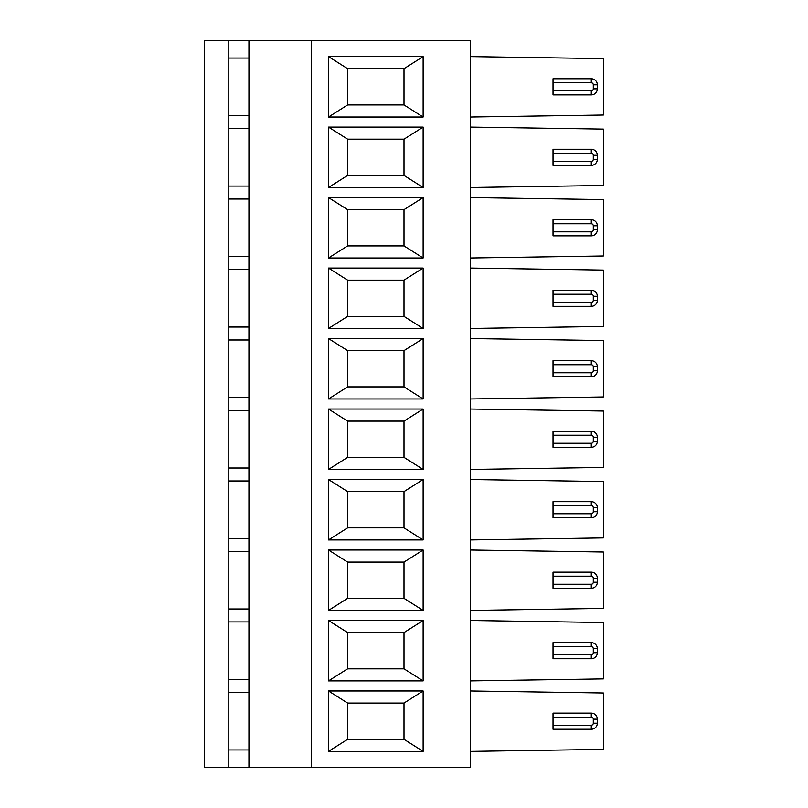 <?xml version="1.0" encoding="UTF-8"?>
<svg xmlns="http://www.w3.org/2000/svg" width="808" height="808" viewBox="0 0 808 808"><rect width="100%" height="100%" fill="white"/><g stroke="black" fill="none" stroke-linecap="round" stroke-linejoin="round"><path stroke-width="1.21" d="M311.363 767.6L311.363 40.4L470.458 40.4L470.458 767.6L204.626 767.6L204.626 40.4L228.795 40.4L228.795 767.6M228.795 749.945L248.935 749.945M248.935 767.6L248.935 40.4L311.363 40.4M328.482 690.971L347.612 703.061L347.612 739.31L328.482 751.389L328.482 690.971L423.129 690.971L423.129 751.389L404 739.31L404 703.061L347.612 703.061M404 703.061L423.129 690.971M423.129 751.389L328.482 751.389M328.482 620.494L423.129 620.494L423.129 680.902L328.482 680.902L328.482 620.494L347.612 632.573L347.612 668.822L404 668.822L404 632.573L347.612 632.573M328.482 550.006L423.129 550.006L423.129 610.424L328.482 610.424L328.482 550.006L347.612 562.085L347.612 598.334L404 598.334L404 562.085L347.612 562.085M328.482 479.518L423.129 479.518L423.129 539.936L328.482 539.936L328.482 479.518L347.612 491.597L347.612 527.856L404 527.856L404 491.597L347.612 491.597M328.482 409.03L423.129 409.03L423.129 469.448L328.482 469.448L328.482 409.03L347.612 421.12L347.612 457.368L404 457.368L404 421.12L347.612 421.12M328.482 338.552L423.129 338.552L423.129 398.97L328.482 398.97L328.482 338.552L347.612 350.632L347.612 386.881L404 386.881L404 350.632L347.612 350.632M328.482 268.064L423.129 268.064L423.129 328.482L328.482 328.482L328.482 268.064L347.612 280.144L347.612 316.403L404 316.403L404 280.144L347.612 280.144M328.482 127.098L423.129 127.098L423.129 187.507L328.482 187.507L328.482 127.098L347.612 139.178L347.612 175.427L404 175.427L404 139.178L347.612 139.178M328.482 56.61L423.129 56.61L423.129 117.029L328.482 117.029L328.482 56.61L347.612 68.69L347.612 104.939L404 104.939L404 68.69L347.612 68.69M328.482 197.576L423.129 197.576L423.129 257.994L328.482 257.994L328.482 197.576L347.612 209.666L347.612 245.915L404 245.915L404 209.666L347.612 209.666M347.612 739.31L404 739.31M228.795 40.4L248.935 40.4M404 632.573L423.129 620.494M423.129 680.902L404 668.822M347.612 668.822L328.482 680.902M228.795 551.45L248.935 551.45M228.795 608.98L248.935 608.98M228.795 621.928L248.935 621.928M597.324 648.683A6.04 6.04 0 0 0 591.284 642.643L591.284 646.673A2.01 2.01 0 0 1 593.294 648.683L593.294 652.712L597.324 652.712L597.324 648.683L593.294 648.683M228.795 679.457L248.935 679.457M591.284 642.643L553.025 642.643L553.025 658.752L591.284 658.752A6.04 6.04 0 0 0 597.324 652.712M470.458 620.483L603.374 622.503L603.374 678.892L470.458 680.902M553.025 717.15L553.025 713.121L591.284 713.121A6.04 6.04 0 0 1 597.324 719.17L597.324 723.19A6.04 6.04 0 0 1 591.284 729.24L553.025 729.24L553.025 725.21L591.284 725.21A2.01 2.01 0 0 0 593.294 723.19L593.294 719.17A2.01 2.01 0 0 0 591.284 717.15L553.025 717.15L553.025 725.21M228.795 692.416L248.935 692.416M470.458 690.971L603.374 692.991L603.374 749.38L470.458 751.389M553.025 231.815L553.025 235.845L591.284 235.845A6.04 6.04 0 0 0 597.324 229.805L597.324 225.775A6.04 6.04 0 0 0 591.284 219.736L591.284 223.766A2.01 2.01 0 0 1 593.294 225.775L593.294 229.805A2.01 2.01 0 0 1 591.284 231.815L553.025 231.815L553.025 219.736L591.284 219.736M553.025 90.85L553.025 94.879L591.284 94.879A6.04 6.04 0 0 0 597.324 88.83L597.324 84.81A6.04 6.04 0 0 0 591.284 78.76L591.284 82.79A2.01 2.01 0 0 1 593.294 84.81L593.294 88.83A2.01 2.01 0 0 1 591.284 90.85L553.025 90.85L553.025 78.76L591.284 78.76M553.025 161.327L553.025 165.357L591.284 165.357A6.04 6.04 0 0 0 597.324 159.317L597.324 155.287A6.04 6.04 0 0 0 591.284 149.248L591.284 153.278A2.01 2.01 0 0 1 593.294 155.287L593.294 159.317A2.01 2.01 0 0 1 591.284 161.327L553.025 161.327L553.025 149.248L591.284 149.248M553.025 302.303L553.025 306.333L591.284 306.333A6.04 6.04 0 0 0 597.324 300.283L597.324 296.263A6.04 6.04 0 0 0 591.284 290.213L591.284 294.243A2.01 2.01 0 0 1 593.294 296.263L593.294 300.283A2.01 2.01 0 0 1 591.284 302.303L553.025 302.303L553.025 290.213L591.284 290.213M553.025 372.781L553.025 376.811L591.284 376.811A6.04 6.04 0 0 0 597.324 370.771L597.324 366.741A6.04 6.04 0 0 0 591.284 360.701L591.284 364.731A2.01 2.01 0 0 1 593.294 366.741L593.294 370.771A2.01 2.01 0 0 1 591.284 372.781L553.025 372.781L553.025 360.701L591.284 360.701M553.025 443.269L553.025 447.299L591.284 447.299A6.04 6.04 0 0 0 597.324 441.259L597.324 437.229A6.04 6.04 0 0 0 591.284 431.189L591.284 435.219A2.01 2.01 0 0 1 593.294 437.229L593.294 441.259A2.01 2.01 0 0 1 591.284 443.269L553.025 443.269L553.025 431.189L591.284 431.189M553.025 513.757L553.025 517.787L591.284 517.787A6.04 6.04 0 0 0 597.324 511.737L597.324 507.717A6.04 6.04 0 0 0 591.284 501.667L591.284 505.697A2.01 2.01 0 0 1 593.294 507.717L593.294 511.737A2.01 2.01 0 0 1 591.284 513.757L553.025 513.757L553.025 501.667L591.284 501.667M553.025 584.235L553.025 588.264L591.284 588.264A6.04 6.04 0 0 0 597.324 582.225L597.324 578.195A6.04 6.04 0 0 0 591.284 572.155L591.284 576.185A2.01 2.01 0 0 1 593.294 578.195L593.294 582.225A2.01 2.01 0 0 1 591.284 584.235L553.025 584.235L553.025 572.155L591.284 572.155M470.458 257.994L603.374 255.984L603.374 199.596L470.458 197.576M593.294 84.81L597.324 84.81L597.324 88.83L593.294 88.83M470.458 117.029L603.374 115.009L603.374 58.62L470.458 56.61M470.458 187.517L603.374 185.497L603.374 129.108L470.458 127.098M593.294 296.263L597.324 296.263L597.324 300.283L593.294 300.283M470.458 328.482L603.374 326.462L603.374 270.084L470.458 268.064M593.294 366.741L597.324 366.741L597.324 370.771L593.294 370.771M470.458 398.97L603.374 396.95L603.374 340.562L470.458 338.552M593.294 437.229L597.324 437.229L597.324 441.259L593.294 441.259M470.458 469.448L603.374 467.438L603.374 411.05L470.458 409.03M470.458 539.936L603.374 537.916L603.374 481.538L470.458 479.518M593.294 578.195L597.324 578.195L597.324 582.225L593.294 582.225M470.458 610.424L603.374 608.404L603.374 552.015L470.458 550.006M347.612 245.915L328.482 257.994M423.129 257.994L404 245.915M404 209.666L423.129 197.576M347.612 104.939L328.482 117.029M423.129 117.029L404 104.939M404 68.69L423.129 56.61M347.612 175.427L328.482 187.507M423.129 187.507L404 175.427M404 139.178L423.129 127.098M347.612 316.403L328.482 328.482M423.129 328.482L404 316.403M404 280.144L423.129 268.064M347.612 386.881L328.482 398.97M423.129 398.97L404 386.881M404 350.632L423.129 338.552M347.612 457.368L328.482 469.448M423.129 469.448L404 457.368M404 421.12L423.129 409.03M347.612 527.856L328.482 539.936M423.129 539.936L404 527.856M404 491.597L423.129 479.518M347.612 598.334L328.482 610.424M423.129 610.424L404 598.334M404 562.085L423.129 550.006M228.795 58.055L248.935 58.055M228.795 115.584L248.935 115.584M228.795 128.543L248.935 128.543M228.795 186.072L248.935 186.072M228.795 199.021L248.935 199.021M228.795 256.55L248.935 256.55M228.795 269.508L248.935 269.508M228.795 327.038L248.935 327.038M228.795 339.996L248.935 339.996M228.795 397.526L248.935 397.526M228.795 410.474L248.935 410.474M228.795 468.004L248.935 468.004M228.795 480.962L248.935 480.962M228.795 538.492L248.935 538.492M591.284 658.752L591.284 654.722A2.01 2.01 0 0 0 593.294 652.712M553.025 654.722L591.284 654.722M553.025 646.673L591.284 646.673M591.284 729.24L591.284 725.21M591.284 713.121L591.284 717.15M597.324 723.19L593.294 723.19M597.324 719.17L593.294 719.17M597.324 225.775L593.294 225.775M553.025 223.766L591.284 223.766M591.284 235.845L591.284 231.815M597.324 229.805L593.294 229.805M553.025 82.79L591.284 82.79M591.284 94.879L591.284 90.85M597.324 155.287L593.294 155.287M553.025 153.278L591.284 153.278M591.284 165.357L591.284 161.327M597.324 159.317L593.294 159.317M553.025 294.243L591.284 294.243M591.284 306.333L591.284 302.303M553.025 364.731L591.284 364.731M591.284 376.811L591.284 372.781M553.025 435.219L591.284 435.219M591.284 447.299L591.284 443.269M597.324 507.717L593.294 507.717M553.025 505.697L591.284 505.697M591.284 517.787L591.284 513.757M597.324 511.737L593.294 511.737M553.025 576.185L591.284 576.185M591.284 588.264L591.284 584.235"/></g></svg>
